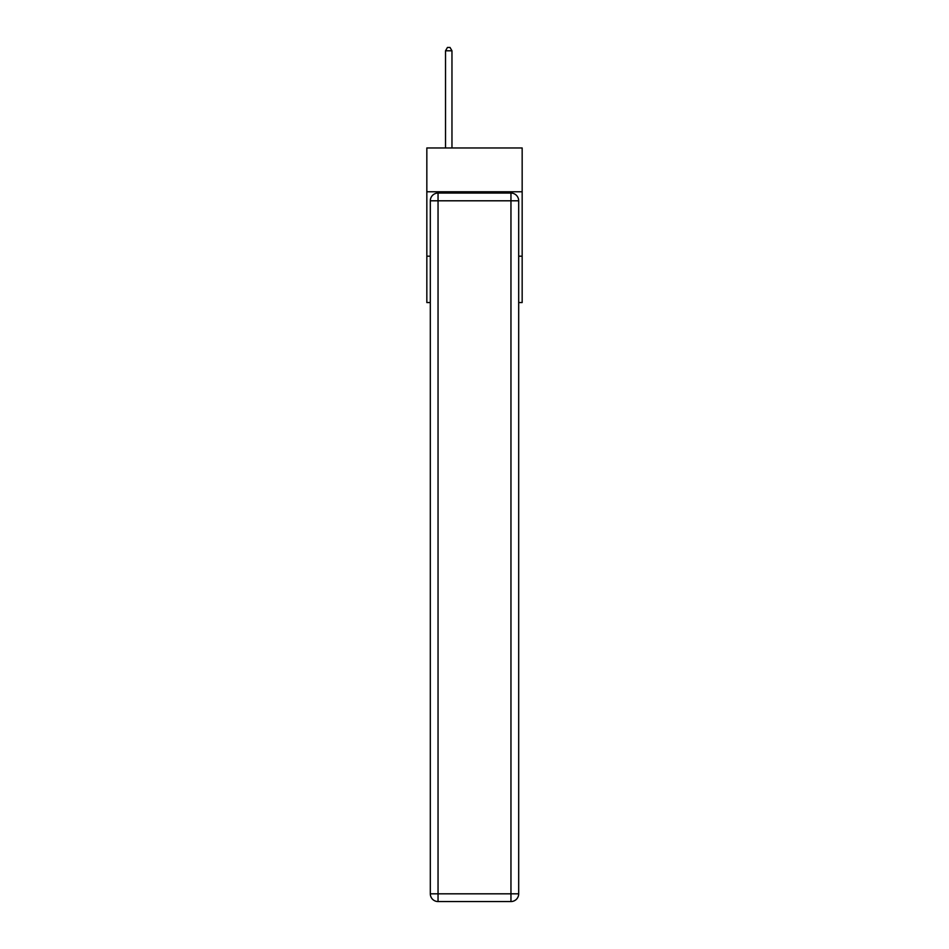 <?xml version="1.0" encoding="UTF-8"?>
<svg xmlns="http://www.w3.org/2000/svg" width="949" height="949" viewBox="0 0 949 949"><rect width="100%" height="100%" fill="white"/><g stroke="black" fill="none" stroke-linecap="round" stroke-linejoin="round"><path stroke-width="1.42" d="M522.164 191.781L522.164 147.973L426.836 147.973L426.836 191.781L522.164 191.781L522.164 302.553L518.688 302.553M430.312 256.183L426.836 256.183L426.836 191.781M522.164 256.183L518.688 256.183M426.836 256.183L426.836 302.553L430.312 302.553M438.047 193.062L510.953 193.062A7.734 7.734 0 0 1 518.688 200.797L518.688 893.816A7.734 7.734 0 0 1 510.953 901.55L438.047 901.55L438.047 893.816L510.953 893.816L510.953 200.797L438.047 200.797L438.047 893.816L430.312 893.816L430.312 200.797L438.047 200.797L438.047 193.062A7.734 7.734 0 0 0 430.312 200.797A7.734 7.734 0 0 1 438.047 193.062M430.312 893.816A7.734 7.734 0 0 0 438.047 901.55A7.734 7.734 0 0 1 430.312 893.816M451.961 147.973L451.961 50.795L445.52 50.795L445.52 147.973M445.52 50.795L447.454 47.45L450.028 47.45L451.961 50.795M510.953 901.55A7.734 7.734 0 0 0 518.688 893.816L510.953 893.816L510.953 901.55M518.688 200.797A7.734 7.734 0 0 0 510.953 193.062L510.953 200.797L518.688 200.797"/></g></svg>
